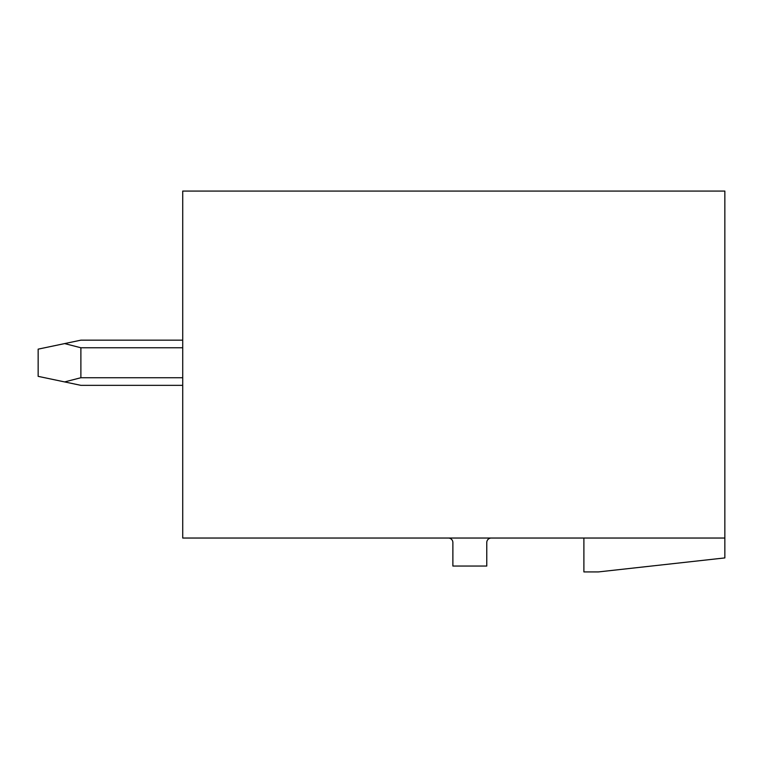 <?xml version="1.0" encoding="UTF-8"?>
<svg xmlns="http://www.w3.org/2000/svg" width="763" height="763" viewBox="0 0 763 763"><rect width="100%" height="100%" fill="white"/><g stroke="black" fill="none" stroke-linecap="round" stroke-linejoin="round"><path stroke-width="1.14" d="M724.85 191.074L182.719 191.074L182.719 538.039L724.85 538.039L724.85 191.074M583.895 538.039L583.895 571.926L598.354 571.926L724.85 557.915L724.85 538.039M448.367 538.039A4.521 4.521 0 0 1 452.879 542.56L452.879 566.051L486.765 566.051L486.765 542.56A4.521 4.521 0 0 1 491.286 538.039M182.719 385.344L80.888 385.344L64.626 381.92L80.888 377.733L182.719 377.733M182.719 340.164L80.888 340.164L64.626 343.588L80.888 347.766L80.888 377.733M64.626 343.588L38.15 349.149L38.15 376.35L64.626 381.92M182.719 347.766L80.888 347.766"/></g></svg>
